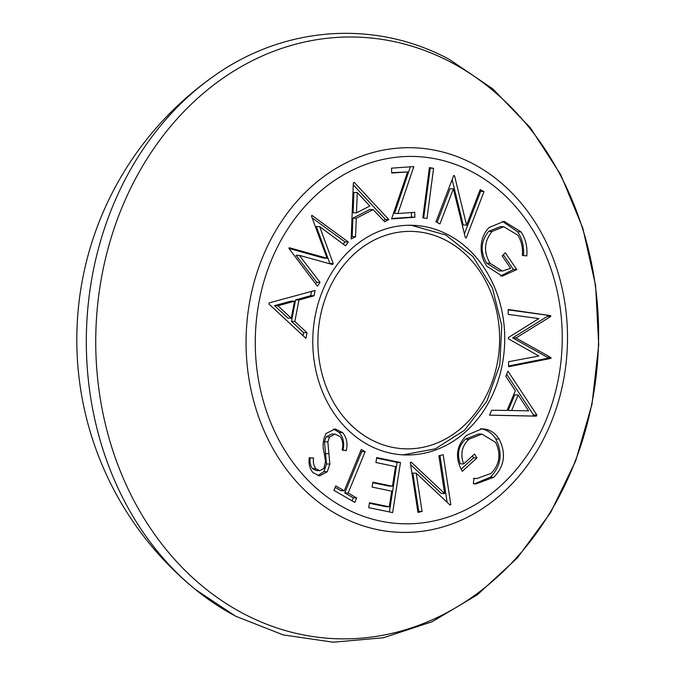 <?xml version="1.0" encoding="UTF-8"?>
<svg xmlns="http://www.w3.org/2000/svg" width="676" height="676" viewBox="0 0 676 676"><rect width="100%" height="100%" fill="white"/><g stroke="black" fill="none" stroke-linecap="round" stroke-linejoin="round"><path stroke-width="1.01" d="M369.02 445.281A114.886 95.958 92 0 0 404.679 454.94A114.886 95.958 92 0 0 502.107 365.395A114.886 95.958 92 0 0 448.492 234.961A114.886 95.958 92 0 0 412.833 225.302A114.886 95.958 92 0 0 315.405 314.847A114.886 95.958 92 0 0 369.02 445.281M213.684 76.227A322.156 322.156 0 0 0 195.457 589.514L235.569 616.174L283.21 634.908L333.167 642.2L383.469 637.747L432.158 621.734L477.349 594.795L517.309 557.996L550.517 512.763L575.732 460.838L591.999 404.197L598.716 345.014L595.607 285.559L582.805 228.099L560.793 174.831L530.381 127.798L492.728 88.801L449.244 59.361C375.045 19.334 284.131 25.865 213.684 76.227L213.684 76.227A303.879 253.804 92 0 0 109.081 215.467A303.879 253.804 92 0 0 195.457 589.514L195.457 589.514A303.879 253.804 92 0 0 235.071 615.844M299.341 255.359L320.061 282.399L317.407 286.193L288.863 248.371L289.311 247.729L327.057 258.24L311.45 215.982L311.898 215.348L348.258 241.966L345.563 245.844L319.689 226.621L333.209 263.555L332.516 264.536L299.341 255.359L295.978 255.241L316.689 282.281L320.061 282.399M391.581 218.906L407.62 171.924L391.708 173.048L391.522 168.163L413.847 166.583L397.91 213.523L414.718 212.332L414.903 217.258L391.581 218.906M453.376 188.9L439.941 223.95L435.961 221.812L453.731 175.439L454.568 175.887L466.575 225.133L480.18 189.626L483.982 191.663L466.212 238.036L465.341 237.58L453.376 188.9L450.005 188.781L437.11 222.429M538.856 318.582L508.234 314.399L508.2 309.498L550.695 315.658L550.703 316.495L516.016 337.992L550.974 357.57L550.974 358.39L508.58 366.738L508.546 361.736L538.873 356.015L508.394 338.803L508.386 337.535L538.856 318.582M499.116 439.054C506.324 453.368 504.558 466.102 493.835 477.264L475.912 483.923L473.301 483.703L474.062 478.338L476.774 478.574L491.173 473.361C499.725 464.277 501.203 453.951 495.592 442.391L481.929 434.077L468.857 439.273C461.86 446.067 460.119 454.289 463.635 463.939L474.493 454.027L476.96 457.931L462.291 471.307C454.762 457.931 456.173 445.94 466.524 435.352L482.191 428.745L486.289 429.336C491.579 430.68 495.854 433.924 499.116 439.054L495.745 438.935C502.952 453.25 501.195 465.984 490.463 477.146L493.835 477.264M376.693 457.576L400.454 462.511L392.663 512.611L368.724 507.651L369.493 502.707L389.266 506.806L391.7 491.139L372.104 487.075L372.865 482.165L392.46 486.23L395.519 466.584L375.924 462.519L376.693 457.576M326.06 433.493L335.161 428.964L342.605 432.564C346.746 437.592 347.954 443.625 346.23 450.655L342.107 449.802C343.442 444.825 342.791 440.422 340.172 436.603L335.034 434.119L329.55 436.992L327.843 441.901L329.871 464.108L327.26 471.73L319.604 475.87L312.98 472.693C309.642 468.569 308.4 463.584 309.27 457.72L313.588 458.041C312.904 462.207 313.689 465.789 315.937 468.798L319.663 470.665L323.863 468.476L325.511 461.404L324.218 453.292C322.291 446.219 322.9 439.62 326.06 433.493M365.15 451.695L348.132 493.049L356.649 497.967L354.815 502.42L333.944 490.37L335.778 485.917L344.261 490.81L361.271 449.455L365.15 451.695L361.787 451.576L344.768 492.931L348.132 493.049M444.647 493.556L438.868 455.751L443.186 454.728L450.841 504.735L449.929 504.947L416.222 473.192L422.077 511.462L417.954 512.425L410.307 462.426L411.245 462.207L444.647 493.556L441.284 493.438L410.653 464.682M507.972 371.166L536.854 415.047L536.381 416.171L489.551 415.165L491.604 410.256L507.084 410.425L515.323 390.745L505.834 376.27L507.972 371.166M489.238 227.415L504.085 221.339L521.01 231.885C525.649 238.907 527.576 246.926 526.798 255.934L522.337 255.275C523.004 247.839 521.509 241.146 517.841 235.206L503.814 226.73L492.077 231.429C484.084 241.416 483.416 252.047 490.083 263.31L502.386 271.025L510.625 268.338L502.183 255.917L505.352 252.807L516.768 269.589L502.251 276.171L486.881 266.276C482.132 259.533 480.323 251.81 481.473 243.09C482.47 236.752 485.055 231.522 489.238 227.415M426.987 218.551L422.813 217.824L429.412 167.606L433.586 168.332L426.987 218.551M351.174 238.974L353.345 182.926L354.3 182.435L388.844 219.599L384.644 221.762L373.135 209.611L356.286 218.28L355.542 236.735L351.174 238.974M305.915 338.33L268.997 304.082L269.234 302.865L315.092 290.452L314.061 295.784L298.953 300.043L294.846 321.48L306.972 332.778L305.915 338.33M333.42 429.032L339.234 432.437L342.605 432.564M339.234 432.437C343.374 437.473 344.583 443.507 342.859 450.537M335.034 434.119L331.662 434L326.178 436.873L329.55 436.992M326.178 436.873L324.48 441.783L327.843 441.901M324.48 441.783L326.5 463.99L329.871 464.108M326.5 463.99L323.889 471.611L327.26 471.73M323.889 471.611L317.897 475.625M309.262 457.846L313.588 458.041M310.225 457.922C309.54 462.088 310.326 465.671 312.565 468.679L315.937 468.798M312.565 468.679L316.3 470.547L319.663 470.665M344.768 492.931L353.278 497.849L356.649 497.967M353.278 497.849L352.052 500.832M335.169 487.388L340.89 490.692L344.261 490.81M360.671 450.934L361.787 451.576M376.608 458.134L397.091 462.384L400.454 462.511M397.091 462.384L389.384 511.935M369.409 503.265L385.895 506.679L389.266 506.806M372.78 482.732L389.097 486.112L392.46 486.23M439.958 455.489L447.115 502.302M449.658 504.693L450.841 504.735M422.077 511.462L418.714 511.343L412.85 473.073L416.222 473.192M418.714 511.343L417.819 511.555M490.463 477.146L474.4 483.83M481.929 434.077L478.566 433.958L465.494 439.155L468.857 439.273M465.494 439.155C458.489 445.949 456.748 454.171 460.272 463.812L463.635 463.939M472.406 455.937L473.589 457.804L476.96 457.931M473.589 457.804L461.074 469.22M480.518 428.77L486.289 429.336M482.917 429.218C488.207 430.561 492.491 433.798 495.745 438.935M506.687 374.225L533.482 414.929L536.854 415.047M533.482 414.929L533.009 416.053L536.381 416.171M533.009 416.053L489.576 415.115M518.129 394.945L514.757 394.826L508.217 410.442L528.573 410.873L518.129 394.945L511.58 410.56M508.208 309.861L550.695 315.658M547.323 315.54L547.34 316.376L550.703 316.495M547.34 316.376L512.653 337.873L516.016 337.992M512.653 337.873L547.602 357.452L550.974 357.57M547.602 357.452L547.602 358.272L550.974 358.39M547.602 358.272L508.572 365.961M502.361 221.356L517.639 231.767L521.01 231.885M517.639 231.767C522.278 238.789 524.213 246.799 523.435 255.807M503.814 226.73L500.451 226.612L488.714 231.31L492.077 231.429M488.714 231.31C480.712 241.298 480.045 251.928 486.72 263.192L490.083 263.31M486.72 263.192L499.015 270.907L502.386 271.025M503.383 254.742L513.397 269.47L516.768 269.589M513.397 269.47L500.561 276.019M453.571 175.853L454.568 175.887M452.134 179.605L463.204 225.015L466.575 225.133M479.639 191.021L483.982 191.663M480.611 191.545L464.42 233.82M429.353 168.062L433.586 168.332M430.223 168.214L423.683 217.976M391.7 172.693L407.62 171.924M410.357 166.828L394.547 213.405L397.91 213.523M411.363 212.568L411.54 217.14L414.903 217.258M411.54 217.14L391.7 218.534M353.269 184.827L385.472 219.48L388.844 219.599M385.472 219.48L383.461 220.511M356.286 218.28L352.923 218.162L369.772 209.492L373.135 209.611M352.923 218.162L352.171 236.617L355.542 236.735M352.171 236.617L351.25 237.09M357.283 192.559L353.911 192.44L353.1 212.763L356.472 212.881L369.831 206.011L357.283 192.559L356.472 212.881M316.689 282.281L315.616 283.819M288.914 248.438L323.686 258.122L327.057 258.24M312.151 217.875L344.895 241.847L348.258 241.966M344.895 241.847L343.29 244.154M333.209 263.555L329.837 263.437L316.317 226.502L319.689 226.621M311.509 291.424L310.698 295.665L314.061 295.784M310.698 295.665L295.581 299.924L298.953 300.043M295.581 299.924L291.474 321.362L294.846 321.48M291.474 321.362L303.608 332.66L306.972 332.778M303.608 332.66L303.034 335.659M294.525 301.209L291.153 301.09L274.532 305.636L287.9 318.083L291.263 318.202L294.525 301.209L277.904 305.755L291.263 318.202M274.532 305.636L277.904 305.755M446.371 240.571A108.76 90.837 92 0 0 326.043 296.375A108.76 90.837 92 0 0 371.141 439.679A108.76 90.837 92 0 0 491.469 383.867A108.76 90.837 92 0 0 446.371 240.571M473.335 163.947A192.398 160.694 92 0 0 260.471 262.668A192.398 160.694 92 0 0 340.239 516.16A192.398 160.694 92 0 0 553.095 417.438A192.398 160.694 92 0 0 473.335 163.947M472.304 171.941A183.737 153.46 92 0 0 269.031 266.226A183.737 153.46 92 0 0 345.208 508.301A183.737 153.46 92 0 0 548.481 414.025A183.737 153.46 92 0 0 472.304 171.941M451.281 62.437A300.981 251.379 92 0 0 118.283 216.878A300.981 251.379 92 0 0 243.073 613.436A300.981 251.379 92 0 0 576.062 458.996A300.981 251.379 92 0 0 451.281 62.437M325.41 453.596L328.773 453.714M411.16 225.26L445.873 235.028L472.98 256.626L492.415 288.018L501.753 325.604L499.809 364.922L486.821 401.265L464.412 430.333L435.336 448.83L403.006 454.863M476.774 478.574L473.403 478.456"/></g></svg>

